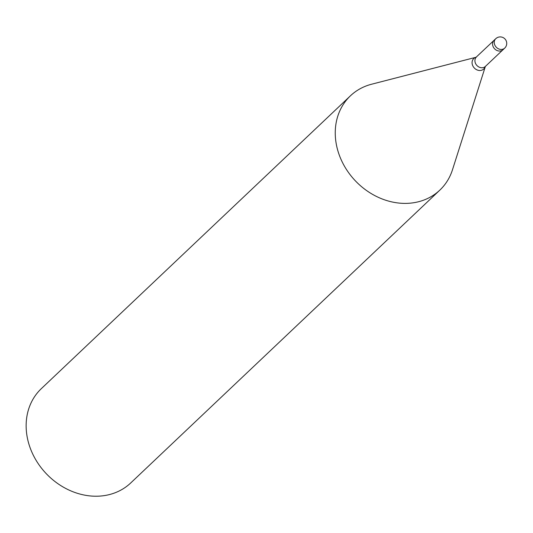 <?xml version="1.0" encoding="UTF-8"?>
<svg xmlns="http://www.w3.org/2000/svg" width="533" height="533" viewBox="0 0 533 533"><rect width="100%" height="100%" fill="white"/><g stroke="black" fill="none" stroke-linecap="round" stroke-linejoin="round"><path stroke-width="0.8" d="M494.011 40.355L476.109 57.238L371.568 84.234A64.973 54.919 46.5 0 0 337.116 147.967A64.973 54.919 46.5 0 0 400.836 203.24A64.973 54.919 46.5 0 0 439.825 190.134A64.973 54.919 46.5 0 0 452.61 169.367M371.887 84.154A64.973 54.919 46.5 0 0 350.454 95.793L41.347 388.63A64.973 54.919 46.5 0 0 32.606 453.756A64.973 54.919 46.5 0 0 91.729 496.07A64.973 54.919 46.5 0 0 130.718 482.965L439.825 190.134M350.454 95.793A64.973 54.919 46.5 0 0 341.713 160.919A64.973 54.919 46.5 0 0 400.843 203.24A64.973 54.919 46.5 0 0 452.51 169.681L485.376 66.432A6.496 5.49 46.5 0 1 481.479 67.744A6.496 5.49 46.5 0 1 475.563 63.514A6.496 5.49 46.5 0 1 476.442 56.998M496.756 37.976A6.496 5.49 46.5 0 0 495.763 38.696L494.084 40.288A6.496 5.49 46.5 0 0 494.091 48.23A6.496 5.49 46.5 0 0 502.026 50.442A6.496 5.49 46.5 0 0 503.019 49.722L504.698 48.13A6.496 6.496 0 0 0 500.7 36.93A6.496 6.496 0 0 0 495.763 38.696A6.496 5.49 46.5 0 0 494.89 45.205A6.496 5.49 46.5 0 0 500.8 49.436A6.496 5.49 46.5 0 0 503.705 48.849A6.496 5.49 46.5 0 0 504.698 48.13M476.089 57.244A7.235 6.116 46.5 0 0 472.278 64.346A7.235 6.116 46.5 0 0 479.367 70.489A7.235 6.116 46.5 0 0 485.117 66.772M502.945 49.789L485.376 66.432"/></g></svg>
